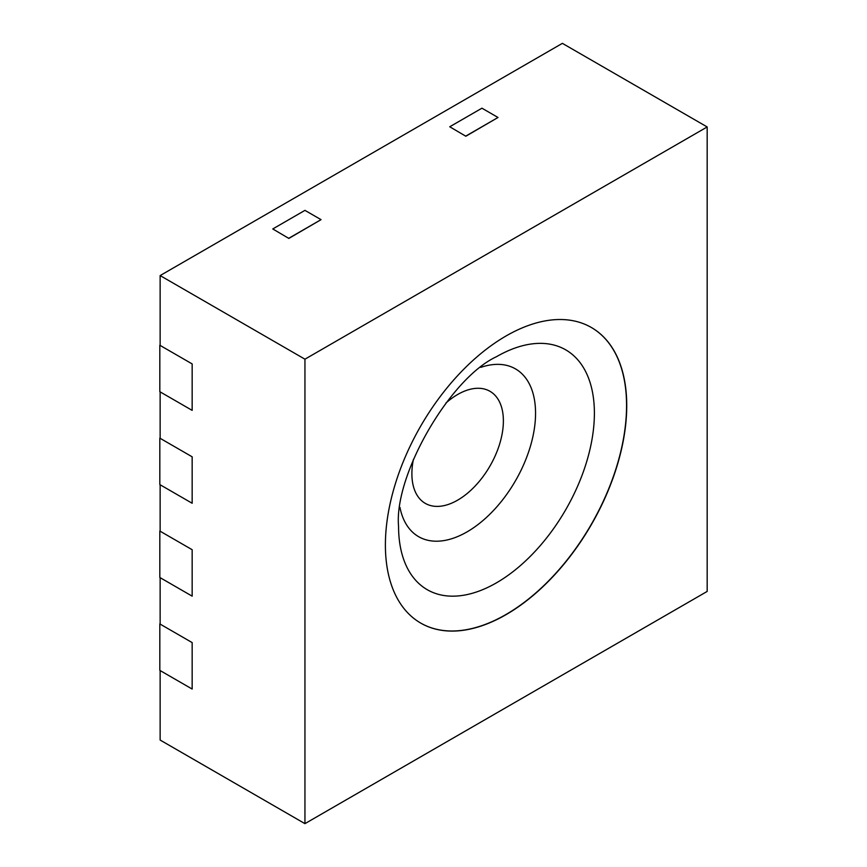<?xml version="1.0" encoding="UTF-8"?>
<svg xmlns="http://www.w3.org/2000/svg" width="867" height="867" viewBox="0 0 867 867"><rect width="100%" height="100%" fill="white"/><g stroke="black" fill="none" stroke-linecap="round" stroke-linejoin="round"><path stroke-width="1.3" d="M159.821 391.7L192.16 410.373L192.16 363.923L159.821 345.25L159.821 391.7M159.821 484.588L192.16 503.261L192.16 456.811L159.821 438.138L159.821 484.588M385.392 544.975A170.658 98.524 120 0 0 420.733 623.091A170.658 98.524 120 0 0 552.246 577.379A170.658 98.524 120 0 0 626.733 405.637A170.658 98.524 120 0 0 591.392 327.509A170.658 98.524 120 0 0 459.889 373.233A170.658 98.524 120 0 0 385.392 544.975M420.658 623.048A170.658 98.524 120 0 0 552.138 577.227A170.658 98.524 120 0 0 626.57 405.539A170.658 98.524 120 0 0 591.316 327.466M304.946 823.65L304.946 359.187L707.179 126.95L707.179 591.424L304.946 823.65L160.135 740.05L160.135 670.559M465.839 136.238L498.016 117.479L481.933 108.191L449.745 126.766L465.839 136.238L449.745 126.766M707.179 126.95L562.38 43.35L160.135 275.576L304.946 359.187M288.852 238.425L321.039 219.654L304.946 210.367L272.769 228.953L288.852 238.425L272.769 228.953M160.135 624.121L160.135 577.671M160.135 531.222L160.135 484.772M160.135 438.334L160.135 391.884M160.135 345.434L160.135 275.576M498.016 117.479L465.839 136.054M321.039 219.654L288.852 238.241M159.821 577.487L192.16 596.16L192.16 549.711L159.821 531.038L159.821 577.487M159.821 670.375L192.16 689.048L192.16 642.599L159.821 623.926L159.821 670.375M594.394 413.234A138.482 79.948 120 0 0 496.477 356.705C449.908 378.218 393.911 475.214 398.56 526.302A138.482 79.948 120 0 0 496.477 582.83A138.482 79.948 120 0 0 594.394 413.234M399.947 507.379A96.876 55.932 120 0 0 473.956 527.494A96.876 55.932 120 0 0 535.557 413.234A96.876 55.932 120 0 0 480.784 367.37M413.418 459.326A64.689 37.346 120 0 0 411.89 473.75A64.689 37.346 120 0 0 457.635 500.161A64.689 37.346 120 0 0 503.38 420.928A64.689 37.346 120 0 0 445.898 403.057"/></g></svg>
